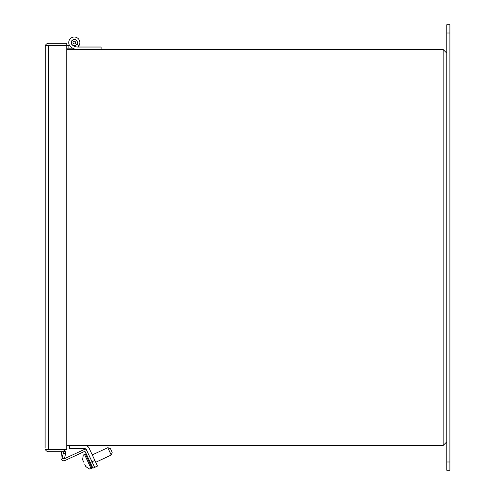<?xml version="1.0" encoding="UTF-8"?>
<svg xmlns="http://www.w3.org/2000/svg" width="495" height="495" viewBox="0 0 495 495"><rect width="100%" height="100%" fill="white"/><g stroke="black" fill="none" stroke-linecap="round" stroke-linejoin="round"><path stroke-width="0.74" d="M74.299 45.565A2.97 2.97 0 0 0 76.873 41.11A2.97 2.97 0 0 0 71.725 41.11A2.97 2.97 0 0 0 74.299 45.565A2.97 2.97 0 0 1 71.33 42.595A2.97 2.97 0 0 1 74.299 39.625A2.97 2.97 0 0 1 77.269 42.595A2.97 2.97 0 0 1 74.299 45.565A2.97 2.97 0 0 0 76.873 41.11A2.97 2.97 0 0 0 71.725 41.11A2.97 2.97 0 0 0 74.299 45.565A2.97 2.97 0 0 1 71.33 42.595A2.97 2.97 0 0 1 74.299 39.625A2.97 2.97 0 0 1 77.269 42.595A2.97 2.97 0 0 1 74.299 45.565A2.97 2.97 0 0 0 76.873 41.11A2.97 2.97 0 0 0 71.725 41.11A2.97 2.97 0 0 0 74.299 45.565A2.97 2.97 0 0 1 71.33 42.595A2.97 2.97 0 0 1 74.299 39.625A2.97 2.97 0 0 1 77.269 42.595A2.97 2.97 0 0 1 74.299 45.565A2.97 2.97 0 0 1 71.33 42.595A2.97 2.97 0 0 1 74.299 39.625A2.97 2.97 0 0 1 77.269 42.595A2.97 2.97 0 0 1 74.299 45.565A2.97 2.97 0 0 1 71.33 42.595A2.97 2.97 0 0 1 74.299 39.625A2.97 2.97 0 0 1 77.269 42.595A2.97 2.97 0 0 1 74.299 45.565A2.97 2.97 0 0 1 71.33 42.595A2.97 2.97 0 0 1 74.299 39.625A2.97 2.97 0 0 1 77.269 42.595A2.97 2.97 0 0 1 74.299 45.565M84.88 445.5A4.721 4.721 0 0 1 89.156 448.223L97.478 466.067L94.638 467.391L92.014 461.773L94.638 467.391L92.93 468.19L85.412 452.065A0.959 0.959 0 0 0 84.144 451.607L65 460.529L84.144 451.607A0.959 0.959 0 0 1 85.412 452.065A0.959 0.959 0 0 0 84.144 451.607L65 460.529A2.84 2.84 0 0 1 60.972 457.714L61.498 451.688M94.854 460.443L92.014 461.773L87.12 451.273A2.84 2.84 0 0 0 83.346 449.899L64.393 458.741M64.121 458.859A0.959 0.959 0 0 1 63.094 458.605M63.218 453.618L63.317 452.523M92.274 454.911L107.799 447.672L111.227 455.029L112.186 452.399L110.428 448.631L107.799 447.672L110.428 448.631M69.319 445.5L69.319 448.637L84.88 448.637A1.584 1.584 0 0 1 86.316 449.547A1.584 1.584 0 0 0 84.88 448.637A1.584 1.584 0 0 1 86.316 449.547L92.014 461.773L90.307 462.565L92.392 467.032M86.446 454.28L85.35 453.884L92.045 468.239L92.441 467.144M89.682 469.019L91.148 468.654L89.279 468.951L91.148 468.654L84.453 454.299L85.35 453.884M84.713 464.192L85.808 466.568L89.273 468.938L85.814 466.599L85.047 464.947M83.377 461.359L82.603 459.707L83.377 461.359L82.603 459.707L83.253 455.233L82.616 459.731L83.723 462.107M91.649 465.442L91.884 465.943L91.649 465.442M66.745 49.5L443.143 49.5L446.768 53.132L446.768 441.868L443.143 445.5L446.768 441.868L446.768 462.002L449.906 462.002L449.906 24.75L446.768 24.75L446.768 53.132L443.143 49.5L443.143 445.5L66.745 445.5M449.906 462.002L449.906 470.25L446.768 470.25L446.768 462.002M449.906 32.998L446.768 32.998M77.69 49.5A10.537 10.537 0 0 1 70.445 46.61A5.569 5.569 0 0 1 70.03 39.018A5.569 5.569 0 0 1 77.579 38.09A5.569 5.569 0 0 1 79.014 45.559L76.917 44.241A3.094 3.094 0 0 0 76.119 40.089A3.094 3.094 0 0 0 71.93 40.602A3.094 3.094 0 0 0 72.152 44.822A8.062 8.062 0 0 0 73.241 45.689A8.062 8.062 0 0 1 72.152 44.822A8.062 8.062 0 0 0 73.241 45.689A8.062 8.062 0 0 1 72.152 44.822A8.062 8.062 0 0 0 77.69 47.025L101.104 47.025L101.104 49.5M72.152 44.822A8.062 8.062 0 0 0 73.241 45.689L74.299 45.689A3.094 3.094 0 0 0 76.917 44.241A3.094 3.094 0 0 1 74.299 45.689A3.094 3.094 0 0 0 76.917 44.241M77.672 47.025A8.062 8.062 0 0 0 77.69 47.025A5.569 5.569 0 0 0 79.014 45.559M45.094 448.124L45.299 45.689A3.564 3.564 0 0 1 48.659 43.312L66.745 43.312L66.745 45.689L48.566 45.689M45.094 46.877L45.299 45.689L48.659 45.689L45.299 45.689M45.299 449.305L48.659 449.305L45.299 449.312A3.564 3.564 0 0 0 48.659 451.688L64.053 451.688L64.053 449.312L48.566 449.305M48.659 45.689L66.745 45.689L66.745 449.305L48.659 449.305L48.659 45.689M64.053 449.844A3.564 3.564 0 0 1 65.26 451.075L65.637 453.736L63.335 453.16L63.205 452.275A1.188 1.188 0 0 0 62.178 451.688M63.335 453.16L62.042 458.339L64.35 458.914L65.637 453.736M63.205 452.275L65.26 451.075M66.745 48.164L68.093 48.164L68.093 45.689L66.745 45.689M69.671 45.689L68.093 45.689M68.093 48.164L72.555 48.164M74.299 41.271A1.318 1.318 0 0 1 75.444 43.251A1.318 1.318 0 0 1 73.155 43.251A1.318 1.318 0 0 1 74.299 41.271M92.045 468.239L91.13 468.617M95.708 462.268L111.227 455.029M84.453 454.299L83.228 455.19"/></g></svg>
